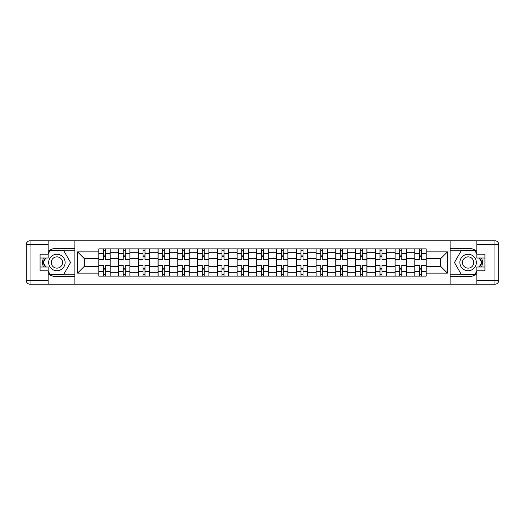 <?xml version="1.0" encoding="UTF-8"?>
<svg xmlns="http://www.w3.org/2000/svg" width="525" height="525" viewBox="0 0 525 525"><rect width="100%" height="100%" fill="white"/><g stroke="black" fill="none" stroke-linecap="round" stroke-linejoin="round"><path stroke-width="0.79" d="M48.156 273.748A14.241 14.241 0 0 0 56.89 276.741L74.865 276.741L74.865 284.215L450.135 284.215L450.135 276.741L468.11 276.741A14.241 14.241 0 0 0 476.844 273.748M476.844 251.252A14.241 14.241 0 0 0 468.11 248.259L450.135 248.259L450.135 240.785L74.865 240.785L74.865 248.259L56.89 248.259A14.241 14.241 0 0 0 48.156 251.252M118.545 276.111L118.545 252.748L110.191 252.748L110.191 276.111M110.191 252.748L110.191 248.889M118.545 252.748L118.545 248.889M129.944 248.889L129.944 276.111M138.298 276.111L138.298 248.889M149.691 248.889L149.691 276.111M158.051 276.111L158.051 248.889M169.444 248.889L169.444 276.111M177.798 276.111L177.798 248.889M189.197 248.889L189.197 276.111M197.551 276.111L197.551 248.889M208.943 248.889L208.943 276.111M217.304 276.111L217.304 248.889M228.697 248.889L228.697 276.111M237.051 276.111L237.051 248.889M248.45 248.889L248.45 276.111M256.804 276.111L256.804 248.889M268.196 248.889L268.196 276.111M276.55 276.111L276.55 248.889M287.949 248.889L287.949 276.111M296.303 276.111L296.303 248.889M307.696 248.889L307.696 276.111M316.057 276.111L316.057 248.889M327.449 248.889L327.449 276.111M335.803 276.111L335.803 248.889M347.202 248.889L347.202 276.111M355.556 276.111L355.556 248.889M366.949 248.889L366.949 276.111M375.309 276.111L375.309 248.889M386.702 248.889L386.702 276.111M395.056 276.111L395.056 248.889M406.455 248.889L406.455 276.111M414.809 276.111L414.809 248.889M414.809 266.424L406.455 266.424M395.056 266.424L386.702 266.424M375.309 266.424L366.949 266.424M355.556 266.424L347.202 266.424M335.803 266.424L327.449 266.424M316.057 266.424L307.696 266.424M296.303 266.424L287.949 266.424M276.55 266.424L268.196 266.424M256.804 266.424L248.45 266.424M237.051 266.424L228.697 266.424M217.304 266.424L208.943 266.424M197.551 266.424L189.197 266.424M177.798 266.424L169.444 266.424M158.051 266.424L149.691 266.424M138.298 266.424L129.944 266.424M118.545 266.424L110.191 266.424M414.809 258.576L406.455 258.576M395.056 258.576L386.702 258.576M375.309 258.576L366.949 258.576M355.556 258.576L347.202 258.576M335.803 258.576L327.449 258.576M316.057 258.576L307.696 258.576M296.303 258.576L287.949 258.576M276.55 258.576L268.196 258.576M256.804 258.576L248.45 258.576M237.051 258.576L228.697 258.576M217.304 258.576L208.943 258.576M197.551 258.576L189.197 258.576M177.798 258.576L169.444 258.576M158.051 258.576L149.691 258.576M138.298 258.576L129.944 258.576M118.545 258.576L110.191 258.576M84.236 266.424L98.798 266.424L98.798 258.576L84.236 258.576L84.236 266.424L77.529 273.138L77.529 251.862L98.798 251.862L98.798 258.576M426.202 258.576L426.202 266.424L440.764 266.424L440.764 258.576L426.202 258.576L426.202 248.889L98.798 248.889L98.798 251.862M426.202 251.862L447.471 251.862L447.471 273.138L426.202 273.138L426.202 266.424M98.798 266.424L98.798 276.111L426.202 276.111L426.202 273.138M98.798 273.138L77.529 273.138M450.004 284.215L450.004 240.785M74.996 284.215L74.996 240.785M105.505 274.214L103.478 274.214M103.478 250.786L105.505 250.786M125.258 274.214L123.231 274.214M123.231 250.786L125.258 250.786M145.005 274.214L142.984 274.214M142.984 250.786L145.005 250.786M164.758 274.214L162.73 274.214M162.73 250.786L164.758 250.786M184.511 274.214L182.483 274.214M182.483 250.786L184.511 250.786M204.258 274.214L202.237 274.214M202.237 250.786L204.258 250.786M224.011 274.214L221.983 274.214M221.983 250.786L224.011 250.786M243.764 274.214L241.736 274.214M241.736 250.786L243.764 250.786M263.511 274.214L261.489 274.214M261.489 250.786L263.511 250.786M283.264 274.214L281.236 274.214M281.236 250.786L283.264 250.786M303.017 274.214L300.989 274.214M300.989 250.786L303.017 250.786M322.763 274.214L320.742 274.214M320.742 250.786L322.763 250.786M342.517 274.214L340.489 274.214M340.489 250.786L342.517 250.786M362.27 274.214L360.242 274.214M360.242 250.786L362.27 250.786M382.016 274.214L379.995 274.214M379.995 250.786L382.016 250.786M401.769 274.214L399.742 274.214M399.742 250.786L401.769 250.786M421.523 274.214L419.495 274.214M419.495 250.786L421.523 250.786M77.529 251.862L84.236 258.576M440.764 266.424L447.471 273.138M440.764 258.576L447.471 251.862M110.125 276.111L110.125 259.527L105.505 259.527L105.505 248.889M103.478 248.889L103.478 259.527L98.857 259.527L98.857 248.889M110.125 259.527L110.125 248.889M98.857 276.111L98.857 265.473L103.478 265.473L103.478 276.111M105.505 276.111L105.505 265.473L110.125 265.473M103.478 256.738L105.505 256.738M98.857 265.473L98.857 259.527M105.505 268.262L103.478 268.262M105.505 274.463L103.478 274.463M103.478 269.909L105.505 269.909M105.505 255.091L103.478 255.091M103.478 250.537L105.505 250.537M43.372 258.005A14.241 14.241 0 0 0 43.372 266.995M74.865 240.785L48.156 240.785L48.156 258.005L40.051 258.005M74.865 284.215L30.05 284.215A3.8 3.8 0 0 1 26.25 280.416L26.25 244.584A3.8 3.8 0 0 1 30.05 240.785L48.156 240.785M74.865 276.741L74.865 248.259M40.051 266.995L48.156 266.995L48.156 284.215M48.156 254.205L40.051 254.205L40.051 270.795L48.156 270.795M74.865 250.281L49.836 250.281L48.156 253.194M48.156 271.806L49.836 274.719L74.865 274.719M45.373 258.005L42.781 262.5L45.373 266.995M481.628 266.995A14.241 14.241 0 0 0 481.628 258.005M450.135 284.215L476.844 284.215L476.844 266.995L484.949 266.995M450.135 240.785L494.95 240.785A3.8 3.8 0 0 1 498.75 244.584L498.75 280.416A3.8 3.8 0 0 1 494.95 284.215L476.844 284.215M450.135 248.259L450.135 276.741M484.949 258.005L476.844 258.005L476.844 240.785M476.844 270.795L484.949 270.795L484.949 254.205L476.844 254.205M450.135 274.719L475.164 274.719L476.844 271.806M476.844 253.194L475.164 250.281L450.135 250.281M479.627 266.995L482.219 262.5L479.627 258.005M48.661 262.5A8.229 8.229 0 0 0 56.89 270.729A8.229 8.229 0 0 0 65.12 262.5A8.229 8.229 0 0 0 56.89 254.271A8.229 8.229 0 0 0 48.661 262.5M51.253 262.5A5.637 5.637 0 0 0 56.89 268.137A5.637 5.637 0 0 0 62.521 262.5A5.637 5.637 0 0 0 56.89 256.863A5.637 5.637 0 0 0 51.253 262.5M48.156 253.956L50.052 250.661L63.722 250.661L70.56 262.5L63.722 274.339L50.052 274.339L48.156 271.044M45.813 266.995L43.221 262.5L45.813 258.005M459.88 262.5A8.229 8.229 0 0 0 468.11 270.729A8.229 8.229 0 0 0 476.339 262.5A8.229 8.229 0 0 0 468.11 254.271A8.229 8.229 0 0 0 459.88 262.5M462.479 262.5A5.637 5.637 0 0 0 468.11 268.137A5.637 5.637 0 0 0 473.747 262.5A5.637 5.637 0 0 0 468.11 256.863A5.637 5.637 0 0 0 462.479 262.5M476.844 271.044L474.948 274.339L461.278 274.339L454.44 262.5L461.278 250.661L474.948 250.661L476.844 253.956M479.187 258.005L481.779 262.5L479.187 266.995M129.878 276.111L129.878 259.527L125.258 259.527L125.258 248.889M123.231 248.889L123.231 259.527L118.611 259.527L118.611 248.889M129.878 259.527L129.878 248.889M118.611 276.111L118.611 265.473L123.231 265.473L123.231 276.111M125.258 276.111L125.258 265.473L129.878 265.473M123.231 256.738L125.258 256.738M118.611 265.473L118.611 259.527M125.258 268.262L123.231 268.262M125.258 274.463L123.231 274.463M123.231 269.909L125.258 269.909M125.258 255.091L123.231 255.091M123.231 250.537L125.258 250.537M149.632 276.111L149.632 259.527L145.005 259.527L145.005 248.889M142.984 248.889L142.984 259.527L138.364 259.527L138.364 248.889M149.632 259.527L149.632 248.889M138.364 276.111L138.364 265.473L142.984 265.473L142.984 276.111M145.005 276.111L145.005 265.473L149.632 265.473M142.984 256.738L145.005 256.738M138.364 265.473L138.364 259.527M145.005 268.262L142.984 268.262M145.005 274.463L142.984 274.463M142.984 269.909L145.005 269.909M145.005 255.091L142.984 255.091M142.984 250.537L145.005 250.537M169.378 276.111L169.378 259.527L164.758 259.527L164.758 248.889M162.73 248.889L162.73 259.527L158.11 259.527L158.11 248.889M169.378 259.527L169.378 248.889M158.11 276.111L158.11 265.473L162.73 265.473L162.73 276.111M164.758 276.111L164.758 265.473L169.378 265.473M162.73 256.738L164.758 256.738M158.11 265.473L158.11 259.527M164.758 268.262L162.73 268.262M164.758 274.463L162.73 274.463M162.73 269.909L164.758 269.909M164.758 255.091L162.73 255.091M162.73 250.537L164.758 250.537M189.131 276.111L189.131 259.527L184.511 259.527L184.511 248.889M182.483 248.889L182.483 259.527L177.863 259.527L177.863 248.889M189.131 259.527L189.131 248.889M177.863 276.111L177.863 265.473L182.483 265.473L182.483 276.111M184.511 276.111L184.511 265.473L189.131 265.473M182.483 256.738L184.511 256.738M177.863 265.473L177.863 259.527M184.511 268.262L182.483 268.262M184.511 274.463L182.483 274.463M182.483 269.909L184.511 269.909M184.511 255.091L182.483 255.091M182.483 250.537L184.511 250.537M208.884 276.111L208.884 259.527L204.258 259.527L204.258 248.889M202.237 248.889L202.237 259.527L197.617 259.527L197.617 248.889M208.884 259.527L208.884 248.889M197.617 276.111L197.617 265.473L202.237 265.473L202.237 276.111M204.258 276.111L204.258 265.473L208.884 265.473M202.237 256.738L204.258 256.738M197.617 265.473L197.617 259.527M204.258 268.262L202.237 268.262M204.258 274.463L202.237 274.463M202.237 269.909L204.258 269.909M204.258 255.091L202.237 255.091M202.237 250.537L204.258 250.537M228.631 276.111L228.631 259.527L224.011 259.527L224.011 248.889M221.983 248.889L221.983 259.527L217.363 259.527L217.363 248.889M228.631 259.527L228.631 248.889M217.363 276.111L217.363 265.473L221.983 265.473L221.983 276.111M224.011 276.111L224.011 265.473L228.631 265.473M221.983 256.738L224.011 256.738M217.363 265.473L217.363 259.527M224.011 268.262L221.983 268.262M224.011 274.463L221.983 274.463M221.983 269.909L224.011 269.909M224.011 255.091L221.983 255.091M221.983 250.537L224.011 250.537M248.384 276.111L248.384 259.527L243.764 259.527L243.764 248.889M241.736 248.889L241.736 259.527L237.116 259.527L237.116 248.889M248.384 259.527L248.384 248.889M237.116 276.111L237.116 265.473L241.736 265.473L241.736 276.111M243.764 276.111L243.764 265.473L248.384 265.473M241.736 256.738L243.764 256.738M237.116 265.473L237.116 259.527M243.764 268.262L241.736 268.262M243.764 274.463L241.736 274.463M241.736 269.909L243.764 269.909M243.764 255.091L241.736 255.091M241.736 250.537L243.764 250.537M268.137 276.111L268.137 259.527L263.511 259.527L263.511 248.889M261.489 248.889L261.489 259.527L256.863 259.527L256.863 248.889M268.137 259.527L268.137 248.889M256.863 276.111L256.863 265.473L261.489 265.473L261.489 276.111M263.511 276.111L263.511 265.473L268.137 265.473M261.489 256.738L263.511 256.738M256.863 265.473L256.863 259.527M263.511 268.262L261.489 268.262M263.511 274.463L261.489 274.463M261.489 269.909L263.511 269.909M263.511 255.091L261.489 255.091M261.489 250.537L263.511 250.537M287.884 276.111L287.884 259.527L283.264 259.527L283.264 248.889M281.236 248.889L281.236 259.527L276.616 259.527L276.616 248.889M287.884 259.527L287.884 248.889M276.616 276.111L276.616 265.473L281.236 265.473L281.236 276.111M283.264 276.111L283.264 265.473L287.884 265.473M281.236 256.738L283.264 256.738M276.616 265.473L276.616 259.527M283.264 268.262L281.236 268.262M283.264 274.463L281.236 274.463M281.236 269.909L283.264 269.909M283.264 255.091L281.236 255.091M281.236 250.537L283.264 250.537M307.637 276.111L307.637 259.527L303.017 259.527L303.017 248.889M300.989 248.889L300.989 259.527L296.369 259.527L296.369 248.889M307.637 259.527L307.637 248.889M296.369 276.111L296.369 265.473L300.989 265.473L300.989 276.111M303.017 276.111L303.017 265.473L307.637 265.473M300.989 256.738L303.017 256.738M296.369 265.473L296.369 259.527M303.017 268.262L300.989 268.262M303.017 274.463L300.989 274.463M300.989 269.909L303.017 269.909M303.017 255.091L300.989 255.091M300.989 250.537L303.017 250.537M327.383 276.111L327.383 259.527L322.763 259.527L322.763 248.889M320.742 248.889L320.742 259.527L316.116 259.527L316.116 248.889M327.383 259.527L327.383 248.889M316.116 276.111L316.116 265.473L320.742 265.473L320.742 276.111M322.763 276.111L322.763 265.473L327.383 265.473M320.742 256.738L322.763 256.738M316.116 265.473L316.116 259.527M322.763 268.262L320.742 268.262M322.763 274.463L320.742 274.463M320.742 269.909L322.763 269.909M322.763 255.091L320.742 255.091M320.742 250.537L322.763 250.537M347.137 276.111L347.137 259.527L342.517 259.527L342.517 248.889M340.489 248.889L340.489 259.527L335.869 259.527L335.869 248.889M347.137 259.527L347.137 248.889M335.869 276.111L335.869 265.473L340.489 265.473L340.489 276.111M342.517 276.111L342.517 265.473L347.137 265.473M340.489 256.738L342.517 256.738M335.869 265.473L335.869 259.527M342.517 268.262L340.489 268.262M342.517 274.463L340.489 274.463M340.489 269.909L342.517 269.909M342.517 255.091L340.489 255.091M340.489 250.537L342.517 250.537M366.89 276.111L366.89 259.527L362.27 259.527L362.27 248.889M360.242 248.889L360.242 259.527L355.622 259.527L355.622 248.889M366.89 259.527L366.89 248.889M355.622 276.111L355.622 265.473L360.242 265.473L360.242 276.111M362.27 276.111L362.27 265.473L366.89 265.473M360.242 256.738L362.27 256.738M355.622 265.473L355.622 259.527M362.27 268.262L360.242 268.262M362.27 274.463L360.242 274.463M360.242 269.909L362.27 269.909M362.27 255.091L360.242 255.091M360.242 250.537L362.27 250.537M386.636 276.111L386.636 259.527L382.016 259.527L382.016 248.889M379.995 248.889L379.995 259.527L375.368 259.527L375.368 248.889M386.636 259.527L386.636 248.889M375.368 276.111L375.368 265.473L379.995 265.473L379.995 276.111M382.016 276.111L382.016 265.473L386.636 265.473M379.995 256.738L382.016 256.738M375.368 265.473L375.368 259.527M382.016 268.262L379.995 268.262M382.016 274.463L379.995 274.463M379.995 269.909L382.016 269.909M382.016 255.091L379.995 255.091M379.995 250.537L382.016 250.537M406.389 276.111L406.389 259.527L401.769 259.527L401.769 248.889M399.742 248.889L399.742 259.527L395.122 259.527L395.122 248.889M406.389 259.527L406.389 248.889M395.122 276.111L395.122 265.473L399.742 265.473L399.742 276.111M401.769 276.111L401.769 265.473L406.389 265.473M399.742 256.738L401.769 256.738M395.122 265.473L395.122 259.527M401.769 268.262L399.742 268.262M401.769 274.463L399.742 274.463M399.742 269.909L401.769 269.909M401.769 255.091L399.742 255.091M399.742 250.537L401.769 250.537M426.142 276.111L426.142 259.527L421.523 259.527L421.523 248.889M419.495 248.889L419.495 259.527L414.875 259.527L414.875 248.889M426.142 259.527L426.142 248.889M414.875 276.111L414.875 265.473L419.495 265.473L419.495 276.111M421.523 276.111L421.523 265.473L426.142 265.473M419.495 256.738L421.523 256.738M414.875 265.473L414.875 259.527M421.523 268.262L419.495 268.262M421.523 274.463L419.495 274.463M419.495 269.909L421.523 269.909M421.523 255.091L419.495 255.091M419.495 250.537L421.523 250.537M395.056 252.748L386.702 252.748M375.309 252.748L366.949 252.748M355.556 252.748L347.202 252.748M335.803 252.748L327.449 252.748M316.057 252.748L307.696 252.748M296.303 252.748L287.949 252.748M276.55 252.748L268.196 252.748M256.804 252.748L248.45 252.748M237.051 252.748L228.697 252.748M217.304 252.748L208.943 252.748M197.551 252.748L189.197 252.748M177.798 252.748L169.444 252.748M158.051 252.748L149.691 252.748M138.298 252.748L129.944 252.748M414.809 252.748L406.455 252.748M395.056 272.252L386.702 272.252M375.309 272.252L366.949 272.252M355.556 272.252L347.202 272.252M335.803 272.252L327.449 272.252M316.057 272.252L307.696 272.252M296.303 272.252L287.949 272.252M276.55 272.252L268.196 272.252M256.804 272.252L248.45 272.252M237.051 272.252L228.697 272.252M217.304 272.252L208.943 272.252M197.551 272.252L189.197 272.252M177.798 272.252L169.444 272.252M158.051 272.252L149.691 272.252M138.298 272.252L129.944 272.252M118.545 272.252L110.191 272.252M414.809 272.252L406.455 272.252M110.125 253.26L105.505 253.26M103.478 253.26L98.857 253.26M103.478 253.424L98.857 253.424M103.478 271.576L98.857 271.576M103.478 271.74L98.857 271.74M110.125 271.74L105.505 271.74M110.125 253.424L105.505 253.424M110.125 271.576L105.505 271.576M48.156 244.584L30.05 244.584L30.05 280.416L48.156 280.416M26.25 244.584L30.05 244.584L30.05 240.785M30.05 284.215L30.05 280.416L26.25 280.416M476.844 280.416L494.95 280.416L494.95 244.584L476.844 244.584M498.75 280.416L494.95 280.416L494.95 284.215M494.95 240.785L494.95 244.584L498.75 244.584M129.878 253.26L125.258 253.26M123.231 253.26L118.611 253.26M123.231 253.424L118.611 253.424M123.231 271.576L118.611 271.576M123.231 271.74L118.611 271.74M129.878 271.74L125.258 271.74M129.878 253.424L125.258 253.424M129.878 271.576L125.258 271.576M149.632 253.26L145.005 253.26M142.984 253.26L138.364 253.26M142.984 253.424L138.364 253.424M142.984 271.576L138.364 271.576M142.984 271.74L138.364 271.74M149.632 271.74L145.005 271.74M149.632 253.424L145.005 253.424M149.632 271.576L145.005 271.576M169.378 253.26L164.758 253.26M162.73 253.26L158.11 253.26M162.73 253.424L158.11 253.424M162.73 271.576L158.11 271.576M162.73 271.74L158.11 271.74M169.378 271.74L164.758 271.74M169.378 253.424L164.758 253.424M169.378 271.576L164.758 271.576M189.131 253.26L184.511 253.26M182.483 253.26L177.863 253.26M182.483 253.424L177.863 253.424M182.483 271.576L177.863 271.576M182.483 271.74L177.863 271.74M189.131 271.74L184.511 271.74M189.131 253.424L184.511 253.424M189.131 271.576L184.511 271.576M208.884 253.26L204.258 253.26M202.237 253.26L197.617 253.26M202.237 253.424L197.617 253.424M202.237 271.576L197.617 271.576M202.237 271.74L197.617 271.74M208.884 271.74L204.258 271.74M208.884 253.424L204.258 253.424M208.884 271.576L204.258 271.576M228.631 253.26L224.011 253.26M221.983 253.26L217.363 253.26M221.983 253.424L217.363 253.424M221.983 271.576L217.363 271.576M221.983 271.74L217.363 271.74M228.631 271.74L224.011 271.74M228.631 253.424L224.011 253.424M228.631 271.576L224.011 271.576M248.384 253.26L243.764 253.26M241.736 253.26L237.116 253.26M241.736 253.424L237.116 253.424M241.736 271.576L237.116 271.576M241.736 271.74L237.116 271.74M248.384 271.74L243.764 271.74M248.384 253.424L243.764 253.424M248.384 271.576L243.764 271.576M268.137 253.26L263.511 253.26M261.489 253.26L256.863 253.26M261.489 253.424L256.863 253.424M261.489 271.576L256.863 271.576M261.489 271.74L256.863 271.74M268.137 271.74L263.511 271.74M268.137 253.424L263.511 253.424M268.137 271.576L263.511 271.576M287.884 253.26L283.264 253.26M281.236 253.26L276.616 253.26M281.236 253.424L276.616 253.424M281.236 271.576L276.616 271.576M281.236 271.74L276.616 271.74M287.884 271.74L283.264 271.74M287.884 253.424L283.264 253.424M287.884 271.576L283.264 271.576M307.637 253.26L303.017 253.26M300.989 253.26L296.369 253.26M300.989 253.424L296.369 253.424M300.989 271.576L296.369 271.576M300.989 271.74L296.369 271.74M307.637 271.74L303.017 271.74M307.637 253.424L303.017 253.424M307.637 271.576L303.017 271.576M327.383 253.26L322.763 253.26M320.742 253.26L316.116 253.26M320.742 253.424L316.116 253.424M320.742 271.576L316.116 271.576M320.742 271.74L316.116 271.74M327.383 271.74L322.763 271.74M327.383 253.424L322.763 253.424M327.383 271.576L322.763 271.576M347.137 253.26L342.517 253.26M340.489 253.26L335.869 253.26M340.489 253.424L335.869 253.424M340.489 271.576L335.869 271.576M340.489 271.74L335.869 271.74M347.137 271.74L342.517 271.74M347.137 253.424L342.517 253.424M347.137 271.576L342.517 271.576M366.89 253.26L362.27 253.26M360.242 253.26L355.622 253.26M360.242 253.424L355.622 253.424M360.242 271.576L355.622 271.576M360.242 271.74L355.622 271.74M366.89 271.74L362.27 271.74M366.89 253.424L362.27 253.424M366.89 271.576L362.27 271.576M386.636 253.26L382.016 253.26M379.995 253.26L375.368 253.26M379.995 253.424L375.368 253.424M379.995 271.576L375.368 271.576M379.995 271.74L375.368 271.74M386.636 271.74L382.016 271.74M386.636 253.424L382.016 253.424M386.636 271.576L382.016 271.576M406.389 253.26L401.769 253.26M399.742 253.26L395.122 253.26M399.742 253.424L395.122 253.424M399.742 271.576L395.122 271.576M399.742 271.74L395.122 271.74M406.389 271.74L401.769 271.74M406.389 253.424L401.769 253.424M406.389 271.576L401.769 271.576M426.142 253.26L421.523 253.26M419.495 253.26L414.875 253.26M419.495 253.424L414.875 253.424M419.495 271.576L414.875 271.576M419.495 271.74L414.875 271.74M426.142 271.74L421.523 271.74M426.142 253.424L421.523 253.424M426.142 271.576L421.523 271.576"/></g></svg>
